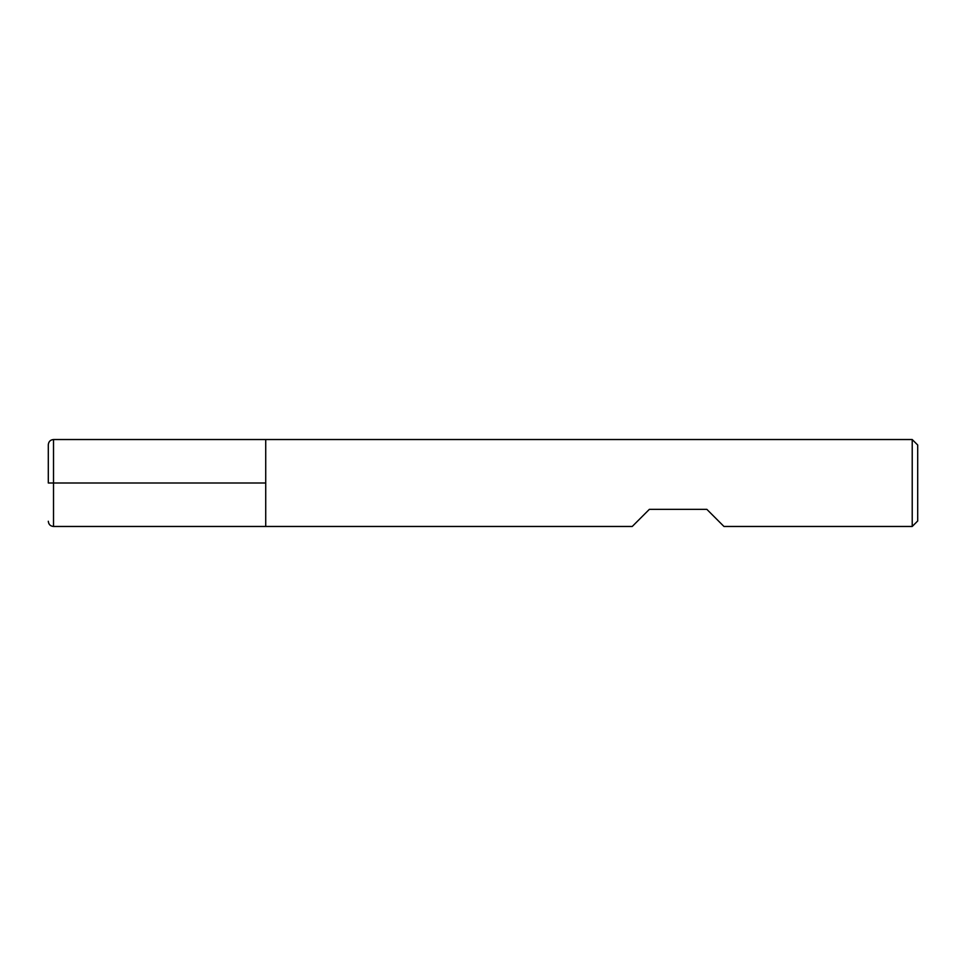 <?xml version="1.0" encoding="UTF-8"?>
<svg xmlns="http://www.w3.org/2000/svg" width="966" height="966" viewBox="0 0 966 966"><rect width="100%" height="100%" fill="white"/><g stroke="black" fill="none" stroke-linecap="round" stroke-linejoin="round"><path stroke-width="1.45" d="M912.218 526.47L912.218 439.53L265.722 439.53L265.722 526.47L265.722 439.53L53.516 439.53L53.516 483L265.722 483L48.3 483L53.516 483L53.516 526.47L632.235 526.47L649.345 509.36L706.858 509.36L723.969 526.47L912.218 526.47L917.7 520.988L917.7 445.012L912.218 439.53M48.3 483L48.3 444.746L48.3 483M53.516 526.47C50.377 526.192 48.638 524.453 48.3 521.254M53.516 439.53C50.377 439.808 48.638 441.547 48.3 444.746"/></g></svg>
